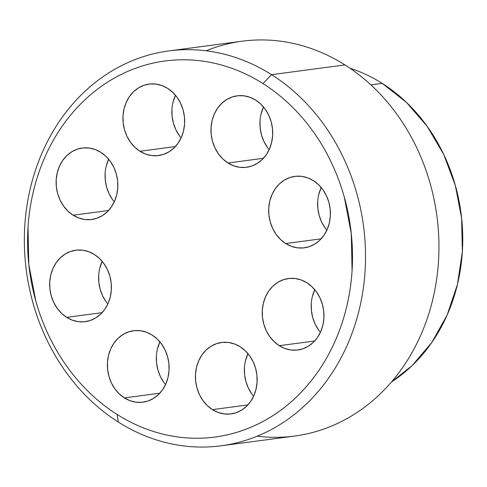 <?xml version="1.0" encoding="UTF-8"?>
<svg xmlns="http://www.w3.org/2000/svg" width="487" height="487" viewBox="0 0 487 487"><rect width="100%" height="100%" fill="white"/><g stroke="black" fill="none" stroke-linecap="round" stroke-linejoin="round"><path stroke-width="0.73" d="M139.933 151.256L175.363 146.563L139.933 151.256L145.583 154.056L151.542 155.542L157.593 155.657L163.498 154.397L169.026 151.804L173.975 147.981L178.145 143.081L181.377 137.285L183.55 130.814L184.585 123.929L184.433 116.88L183.1 109.946L180.647 103.39L177.158 97.467L172.775 92.402L167.662 88.39A36.038 30.772 82.5 0 1 184.293 126.87A36.038 30.772 82.5 0 1 158.531 155.554A36.038 30.772 82.5 0 1 139.933 151.256A36.038 30.772 82.5 0 1 123.302 112.777A36.038 30.772 82.5 0 1 149.065 84.099A36.038 30.772 82.5 0 1 167.662 88.39L162.013 85.59L156.047 84.105L150.002 83.989L144.097 85.255L138.564 87.843L133.621 91.666L129.451 96.566L126.218 102.367L124.039 108.832L123.01 115.723L123.162 122.767L124.489 129.706L126.949 136.257L130.437 142.18L134.82 147.244L139.933 151.256M227.983 162.993L263.412 158.293L227.983 162.993L233.632 165.793L239.592 167.278L245.643 167.394L251.548 166.128L257.075 163.541L262.024 159.718L266.194 154.817L269.427 149.016L271.6 142.551L272.635 135.66L272.483 128.617L271.149 121.677L268.696 115.127L265.208 109.204L260.825 104.139L255.712 100.127A36.038 30.772 82.5 0 1 272.343 138.606A36.038 30.772 82.5 0 1 246.58 167.285A36.038 30.772 82.5 0 1 227.983 162.993A36.038 30.772 82.5 0 1 211.352 124.514A36.038 30.772 82.5 0 1 237.114 95.829A36.038 30.772 82.5 0 1 255.712 100.127L250.062 97.327L244.097 95.842L238.052 95.726L232.147 96.986L226.613 99.579L221.67 103.402L217.5 108.303L214.268 114.098L212.088 120.569L211.06 127.454L211.212 134.503L212.539 141.437L214.998 147.993L218.486 153.916L222.869 158.981L227.983 162.993M285.686 243.524L321.122 238.831L285.686 243.524L291.336 246.331L297.295 247.816L303.346 247.932L309.251 246.666L314.779 244.078L319.728 240.255L323.898 235.355L327.13 229.554L329.303 223.089L330.338 216.198L330.186 209.148L328.853 202.215L326.4 195.664L322.911 189.741L318.528 184.676L313.415 180.665A36.038 30.772 82.5 0 1 330.046 219.138A36.038 30.772 82.5 0 1 304.284 247.822A36.038 30.772 82.5 0 1 285.686 243.524A36.038 30.772 82.5 0 1 269.055 205.051A36.038 30.772 82.5 0 1 294.818 176.367A36.038 30.772 82.5 0 1 313.415 180.665L307.766 177.865L301.806 176.373L295.755 176.264L289.85 177.524L284.323 180.117L279.374 183.934L275.204 188.84L271.971 194.636L269.798 201.101L268.763 207.992L268.915 215.041L270.248 221.975L272.702 228.531L276.19 234.454L280.573 239.519L285.686 243.524M279.246 345.691L314.675 340.997L279.246 345.691L284.889 348.491L290.855 349.976L296.906 350.092L302.804 348.826L308.338 346.239L313.281 342.416L317.451 337.515L320.689 331.72L322.863 325.249L323.892 318.358L323.739 311.315L322.412 304.381L319.959 297.825L316.471 291.902L312.082 286.837L306.968 282.825A36.038 30.772 82.5 0 1 323.599 321.304A36.038 30.772 82.5 0 1 297.843 349.983A36.038 30.772 82.5 0 1 279.246 345.691A36.038 30.772 82.5 0 1 262.615 307.212A36.038 30.772 82.5 0 1 288.377 278.527A36.038 30.772 82.5 0 1 306.968 282.825L301.325 280.025L295.359 278.54L289.308 278.424L283.41 279.684L277.876 282.277L272.933 286.1L268.763 291.001L265.525 296.796L263.351 303.267L262.323 310.152L262.475 317.201L263.802 324.135L266.255 330.691L269.743 336.614L274.132 341.679L279.246 345.691M212.429 409.628L247.859 404.934L212.429 409.628L218.073 412.434L224.038 413.92L230.089 414.035L235.988 412.769L241.522 410.182L246.465 406.359L250.635 401.458L253.873 395.657L256.046 389.192L257.075 382.301L256.923 375.252L255.596 368.318L253.143 361.768L249.654 355.845L245.265 350.78L240.152 346.768A36.038 30.772 82.5 0 1 256.783 385.241A36.038 30.772 82.5 0 1 231.021 413.926A36.038 30.772 82.5 0 1 212.429 409.628A36.038 30.772 82.5 0 1 195.798 371.155A36.038 30.772 82.5 0 1 221.555 342.471A36.038 30.772 82.5 0 1 240.152 346.768L234.509 343.968L228.543 342.477L222.492 342.367L216.593 343.627L211.06 346.22L206.117 350.037L201.947 354.944L198.708 360.739L196.535 367.204L195.506 374.095L195.658 381.144L196.985 388.078L199.439 394.634L202.927 400.558L207.316 405.622L212.429 409.628M124.38 397.897L159.809 393.204L124.38 397.897L130.023 400.698L135.989 402.183L142.04 402.299L147.938 401.038L153.472 398.445L158.415 394.622L162.585 389.722L165.823 383.926L167.997 377.455L169.026 370.57L168.873 363.521L167.546 356.587L165.087 350.031L161.605 344.108L157.216 339.043L152.102 335.032A36.038 30.772 82.5 0 1 168.733 373.511A36.038 30.772 82.5 0 1 142.971 402.195A36.038 30.772 82.5 0 1 124.38 397.897A36.038 30.772 82.5 0 1 107.749 359.418A36.038 30.772 82.5 0 1 133.505 330.74A36.038 30.772 82.5 0 1 152.102 335.032L146.459 332.231L140.493 330.746L134.442 330.63L128.538 331.897L123.01 334.484L118.067 338.307L113.897 343.207L110.659 349.002L108.485 355.473L107.457 362.365L107.609 369.408L108.936 376.341L111.389 382.898L114.877 388.821L119.266 393.886L124.38 397.897M66.67 317.36L102.106 312.666L66.67 317.36L72.32 320.16L78.285 321.651L84.33 321.761L90.235 320.501L95.769 317.908L100.712 314.085L104.882 309.184L108.114 303.389L110.293 296.924L111.322 290.033L111.17 282.984L109.843 276.05L107.384 269.494L103.895 263.57L99.512 258.506L94.399 254.5A36.038 30.772 82.5 0 1 111.03 292.973A36.038 30.772 82.5 0 1 85.268 321.657A36.038 30.772 82.5 0 1 66.67 317.36A36.038 30.772 82.5 0 1 50.039 278.881A36.038 30.772 82.5 0 1 75.802 250.202A36.038 30.772 82.5 0 1 94.399 254.5L88.75 251.694L82.79 250.208L76.739 250.093L70.834 251.359L65.307 253.946L60.358 257.769L56.188 262.67L52.955 268.471L50.782 274.936L49.747 281.827L49.899 288.87L51.232 295.81L53.686 302.36L57.174 308.283L61.557 313.348L66.67 317.36M73.117 215.199L108.546 210.506L73.117 215.199L78.766 217.999L84.726 219.485L90.777 219.6L96.682 218.34L102.209 215.747L107.158 211.924L111.328 207.024L114.561 201.228L116.734 194.757L117.763 187.866L117.617 180.823L116.283 173.889L113.83 167.333L110.342 161.41L105.959 156.345L100.839 152.334A36.038 30.772 82.5 0 1 117.477 190.813A36.038 30.772 82.5 0 1 91.714 219.491A36.038 30.772 82.5 0 1 73.117 215.199A36.038 30.772 82.5 0 1 56.486 176.72A36.038 30.772 82.5 0 1 82.248 148.042A36.038 30.772 82.5 0 1 100.839 152.334L95.196 149.533L89.231 148.048L83.186 147.932L77.281 149.192L71.747 151.786L66.804 155.609L62.634 160.509L59.402 166.304L57.223 172.775L56.194 179.666L56.346 186.71L57.673 193.643L60.132 200.2L63.62 206.123L68.003 211.188L73.117 215.199M206.123 50.8A199.165 170.042 82.5 0 1 344.973 64.935L271.551 74.663A199.165 170.042 82.5 0 1 363.46 287.293A199.165 170.042 82.5 0 1 221.092 445.806A199.165 170.042 82.5 0 1 118.329 422.065L117.081 414.437A189.68 161.946 82.5 0 1 44.883 157.118A189.68 161.946 82.5 0 1 263.004 83.587L271.551 74.663A199.165 170.042 -97.5 0 0 42.521 151.871A199.165 170.042 -97.5 0 0 118.329 422.065A199.165 170.042 82.5 0 1 26.42 209.428A199.165 170.042 82.5 0 1 168.782 50.922A199.165 170.042 82.5 0 1 271.551 74.663L344.973 64.935A199.165 170.042 -97.5 0 0 242.203 41.194L168.782 50.922M370.863 84.872L382.192 83.374A170.712 145.753 -97.5 0 0 349.922 68.192L355.443 70.098C364.696 73.519 373.614 77.938 382.192 83.374L370.863 84.872M117.081 414.437C107.548 408.404 98.575 401.367 90.162 393.332C81.749 385.296 74.054 376.408 67.084 366.681C60.114 356.947 53.996 346.555 48.73 335.506C43.465 324.452 39.161 312.952 35.807 301.009L28.812 264.508L28.009 227.417C28.788 215.071 30.602 202.988 33.439 191.154C36.275 179.326 40.092 167.978 44.883 157.118C49.674 146.252 55.348 136.086 61.904 126.608C68.466 117.136 75.783 108.534 83.855 100.803C91.927 93.078 100.602 86.376 109.885 80.696C119.163 75.016 128.866 70.469 138.99 67.06C149.119 63.645 159.474 61.429 170.06 60.412C180.647 59.396 191.263 59.591 201.898 61.009C212.539 62.427 223.003 65.039 233.285 68.837C243.567 72.636 253.471 77.549 263.004 83.587C272.537 89.62 281.51 96.657 289.923 104.693C298.336 112.728 306.031 121.61 313.001 131.344C319.977 141.078 326.095 151.469 331.355 162.518C336.62 173.573 340.924 185.072 344.279 197.016L351.273 233.517L352.077 270.608C351.297 282.953 349.489 295.037 346.647 306.871C343.81 318.699 339.993 330.046 335.202 340.906C330.411 351.766 324.738 361.938 318.181 371.417C311.619 380.889 304.308 389.49 296.23 397.215C288.158 404.947 279.483 411.649 270.206 417.329C260.929 423.008 251.225 427.549 241.095 430.965C230.966 434.38 220.611 436.596 210.025 437.612C199.439 438.629 188.822 438.434 178.187 437.016C167.546 435.597 157.088 432.986 146.8 429.187C136.518 425.388 126.614 420.47 117.081 414.437L118.329 422.065A199.165 170.042 -97.5 0 0 347.359 344.851A199.165 170.042 -97.5 0 0 271.551 74.663L263.004 83.587A189.68 161.946 82.5 0 1 335.202 340.906A189.68 161.946 82.5 0 1 117.081 414.437M221.092 445.806L294.519 436.078A199.165 170.042 -97.5 0 0 436.882 277.572A199.165 170.042 -97.5 0 0 344.973 64.935A199.165 170.042 82.5 0 1 432.967 298.683A199.165 170.042 82.5 0 1 257.179 436.2M391.487 381.966A170.712 145.753 -97.5 0 0 462.65 233.115A170.712 145.753 -97.5 0 0 382.192 83.374L406.42 102.367L427.19 126.352L443.706 154.409L455.339 185.462L461.633 218.31L462.358 251.688L457.47 284.329L447.169 314.961L431.853 342.416L412.099 365.64L391.487 381.966M106.172 166.286L108.631 159.2A36.038 30.772 -97.5 0 0 114.281 201.849M112.564 199.64L109.082 193.716L106.623 187.16L105.295 180.227L105.143 173.177M99.732 268.453L102.185 261.361A36.038 30.772 -97.5 0 0 107.834 304.01M106.123 301.8L102.635 295.877L100.182 289.321L98.849 282.387L98.697 275.344M157.435 348.99L159.888 341.898A36.038 30.772 -97.5 0 0 165.537 384.547M163.827 382.338L160.339 376.414L157.885 369.858L156.558 362.925L156.406 355.875M245.485 360.721L247.938 353.635A36.038 30.772 -97.5 0 0 253.587 396.278M251.876 394.074L248.388 388.151L245.935 381.595L244.608 374.661L244.456 367.612M312.301 296.778L314.754 289.692A36.038 30.772 -97.5 0 0 320.409 332.341M318.693 330.131L315.205 324.208L312.751 317.652L311.424 310.718L311.272 303.669M318.748 194.617L321.201 187.532A36.038 30.772 -97.5 0 0 326.85 230.174M325.139 227.971L321.651 222.048L319.192 215.491L317.865 208.558L317.713 201.508M261.038 114.08L263.497 106.994A36.038 30.772 -97.5 0 0 269.147 149.643M267.436 147.433L263.948 141.51L261.489 134.954L260.161 128.02L260.009 120.971M172.988 102.349L175.448 95.257A36.038 30.772 -97.5 0 0 181.097 137.906M179.38 135.696L175.898 129.773L173.439 123.217L172.112 116.283L171.96 109.234"/></g></svg>
